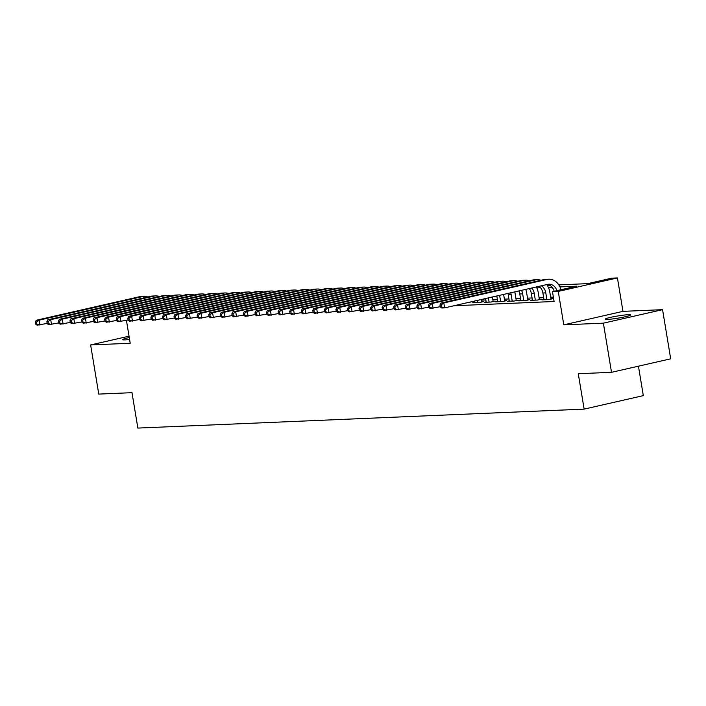 <?xml version="1.0" encoding="UTF-8"?>
<svg xmlns="http://www.w3.org/2000/svg" width="706" height="706" viewBox="0 0 706 706"><rect width="100%" height="100%" fill="white"/><g stroke="black" fill="none" stroke-linecap="round" stroke-linejoin="round"><path stroke-width="1.06" d="M628.181 314.717A12.805 1.094 -9.4 0 0 613.964 316.65A12.805 1.094 -9.4 0 0 605.316 319.147A12.805 1.094 -9.4 0 0 607.707 319.386A12.805 1.094 -9.4 0 0 621.915 317.462A12.805 1.094 -9.4 0 0 630.573 314.964A12.805 1.094 -9.4 0 0 628.181 314.717M129.277 337.556A12.805 1.094 -9.4 0 0 122.615 339.648A12.805 1.094 -9.4 0 0 125.006 339.886A12.805 1.094 -9.4 0 0 129.595 339.48M558.799 284.871L587.657 283.644L611.652 278.173L617.432 277.926L558.252 291.419L552.471 291.666L576.458 286.195L559.937 286.901M622.966 311.355L563.785 324.839L603.383 323.163L611.52 372.318L670.7 358.825L662.563 309.669L622.966 311.355L617.432 277.926M638.445 366.176L643.316 395.625L584.136 409.118L137.855 428.074L131.996 392.677L98.761 394.089L90.624 344.943L130.222 343.257L126.427 320.356M603.383 323.163L662.563 309.669M129.048 336.18L90.624 344.943M543.955 299.415L541.987 299.856L548.924 299.565L552.93 298.656L550.901 298.735M532.395 299.9L530.427 300.35L537.363 300.059L541.361 299.141L539.34 299.229M520.834 300.394L518.866 300.844L525.802 300.544L529.8 299.635L527.779 299.723M509.273 300.888L507.305 301.33L514.242 301.038L518.239 300.129L516.218 300.209M497.704 301.374L495.744 301.824L502.681 301.524L506.679 300.615L504.658 300.703M486.143 301.868L484.184 302.318L491.12 302.018L495.118 301.109L493.097 301.197M474.582 302.353L472.623 302.803L479.559 302.512L483.557 301.594L481.536 301.683M465.519 303.103L469.975 302.177M453.914 305.751L554.095 301.497L552.471 291.666M553.363 297.076L550.645 297.191M543.638 297.491L539.084 297.685M532.077 297.976L527.523 298.17M520.516 298.47L515.962 298.664M508.955 298.965L504.402 299.159M497.386 299.45L492.841 299.644M485.825 299.944L481.28 300.138M563.785 324.839L558.252 291.419M611.52 372.318L578.276 373.73L584.136 409.118M547.238 285.356L549.762 285.25M552.11 287.227L548.377 287.386M540.549 287.721L536.807 287.88M47.152 323.419L37.083 325.175L35.627 324.142L36.783 324.089L36.456 322.121L35.3 322.174L35.627 324.142M35.3 322.174L36.271 320.259L139.356 296.758A15.002 12.24 -92.4 0 1 141.156 296.52L144.05 296.396A15.002 12.24 -92.4 0 1 147.854 296.97M36.271 320.259L39.157 320.136L142.241 296.644A15.002 12.24 -92.4 0 1 144.05 296.396M36.456 322.121L39.157 320.136L39.968 325.051L36.783 324.089M58.713 322.924L48.643 324.689L47.187 323.648L48.343 323.595L48.017 321.636L46.861 321.68L47.187 323.648M46.861 321.68L47.831 319.774L150.916 296.273A15.002 12.24 -92.4 0 1 152.717 296.026L155.611 295.902A15.002 12.24 -92.4 0 1 159.415 296.476M47.831 319.774L50.717 319.65L153.811 296.149A15.002 12.24 -92.4 0 1 155.611 295.902M48.017 321.636L50.717 319.65L51.538 324.566L48.343 323.595M70.273 322.439L60.204 324.195L58.748 323.154L59.904 323.11L59.578 321.142L58.422 321.195L58.748 323.154M58.422 321.195L59.392 319.28L162.477 295.779A15.002 12.24 -92.4 0 1 164.286 295.54L167.172 295.417A15.002 12.24 -92.4 0 1 170.976 295.99M59.392 319.28L62.278 319.156L165.372 295.655A15.002 12.24 -92.4 0 1 167.172 295.417M59.578 321.142L62.278 319.156L63.099 324.072L59.904 323.11M81.834 321.945L71.765 323.701L70.309 322.668L71.465 322.616L71.138 320.648L69.982 320.7L70.309 322.668M69.982 320.7L70.953 318.785L174.038 295.293A15.002 12.24 -92.4 0 1 175.847 295.046L178.733 294.923A15.002 12.24 -92.4 0 1 182.536 295.496M70.953 318.785L73.848 318.662L176.932 295.17A15.002 12.24 -92.4 0 1 178.733 294.923M71.138 320.648L73.848 318.662L74.659 323.577L71.465 322.616M93.395 321.451L83.326 323.216L81.87 322.174L83.026 322.13L82.699 320.162L81.543 320.206L81.87 322.174M81.543 320.206L82.514 318.3L185.599 294.799A15.002 12.24 -92.4 0 1 187.408 294.552L190.293 294.437A15.002 12.24 -92.4 0 1 194.106 295.002M82.514 318.3L85.408 318.177L188.493 294.676A15.002 12.24 -92.4 0 1 190.293 294.437M82.699 320.162L85.408 318.177L86.22 323.092L83.026 322.13M104.956 320.965L94.886 322.721L93.43 321.68L94.586 321.636L94.269 319.668L93.113 319.721L93.43 321.68M93.113 319.721L94.074 317.806L197.159 294.305A15.002 12.24 -92.4 0 1 198.968 294.067L201.854 293.943A15.002 12.24 -92.4 0 1 205.667 294.517M94.074 317.806L96.969 317.682L200.054 294.181A15.002 12.24 -92.4 0 1 201.854 293.943M94.269 319.668L96.969 317.682L97.781 322.598L94.586 321.636M116.516 320.471L106.456 322.227L105 321.195L106.156 321.142L105.829 319.174L104.673 319.227L105 321.195M104.673 319.227L105.635 317.312L208.729 293.82A15.002 12.24 -92.4 0 1 210.529 293.572L213.424 293.449A15.002 12.24 -92.4 0 1 217.227 294.023M105.635 317.312L108.53 317.188L211.615 293.696A15.002 12.24 -92.4 0 1 213.424 293.449M105.829 319.174L108.53 317.188L109.342 322.104L106.156 321.142M128.077 319.977L118.017 321.742L116.561 320.7L117.717 320.656L117.39 318.688L116.234 318.733L116.561 320.7M116.234 318.733L117.196 316.826L220.29 293.325A15.002 12.24 -92.4 0 1 222.09 293.078L224.985 292.964A15.002 12.24 -92.4 0 1 228.788 293.528M117.196 316.826L120.091 316.703L223.175 293.202A15.002 12.24 -92.4 0 1 224.985 292.964M117.39 318.688L120.091 316.703L120.902 321.618L117.717 320.656M139.647 319.491L129.577 321.248L128.121 320.206L129.277 320.162L128.951 318.194L127.795 318.247L128.121 320.206M127.795 318.247L128.766 316.332L231.85 292.831A15.002 12.24 -92.4 0 1 233.651 292.593L236.545 292.469A15.002 12.24 -92.4 0 1 240.349 293.043M128.766 316.332L131.651 316.209L234.736 292.708A15.002 12.24 -92.4 0 1 236.545 292.469M128.951 318.194L131.651 316.209L132.463 321.124L129.277 320.162M151.208 318.997L141.138 320.753L139.682 319.721L140.838 319.668L140.512 317.7L139.356 317.753L139.682 319.721M139.356 317.753L140.326 315.838L243.411 292.346A15.002 12.24 -92.4 0 1 245.211 292.099L248.106 291.975A15.002 12.24 -92.4 0 1 251.91 292.549M140.326 315.838L143.212 315.723L246.297 292.222A15.002 12.24 -92.4 0 1 248.106 291.975M140.512 317.7L143.212 315.723L144.024 320.63L140.838 319.668M162.768 318.503L152.699 320.268L151.243 319.227L152.399 319.183L152.072 317.215L150.916 317.259L151.243 319.227M150.916 317.259L151.887 315.353L254.972 291.852A15.002 12.24 -92.4 0 1 256.772 291.613L259.667 291.49A15.002 12.24 -92.4 0 1 263.47 292.055M151.887 315.353L154.773 315.229L257.866 291.728A15.002 12.24 -92.4 0 1 259.667 291.49M152.072 317.215L154.773 315.229L155.594 320.145L152.399 319.183M174.329 318.018L164.26 319.774L162.804 318.741L163.96 318.688L163.633 316.72L162.477 316.773L162.804 318.741M162.477 316.773L163.448 314.858L266.533 291.357A15.002 12.24 -92.4 0 1 268.342 291.119L271.228 290.996A15.002 12.24 -92.4 0 1 275.031 291.569M163.448 314.858L166.334 314.735L269.427 291.234A15.002 12.24 -92.4 0 1 271.228 290.996M163.633 316.72L166.334 314.735L167.154 319.65L163.96 318.688M185.89 317.524L175.82 319.28L174.364 318.247L175.52 318.194L175.194 316.235L174.038 316.279L174.364 318.247M174.038 316.279L175.009 314.373L278.093 290.872A15.002 12.24 -92.4 0 1 279.903 290.625L282.788 290.501A15.002 12.24 -92.4 0 1 286.592 291.075M175.009 314.373L177.903 314.249L280.988 290.748A15.002 12.24 -92.4 0 1 282.788 290.501M175.194 316.235L177.903 314.249L178.715 319.165L175.52 318.194M197.451 317.038L187.381 318.794L185.925 317.753L187.081 317.709L186.755 315.741L185.599 315.785L185.925 317.753M185.599 315.785L186.569 313.879L289.654 290.378A15.002 12.24 -92.4 0 1 291.463 290.14L294.349 290.016A15.002 12.24 -92.4 0 1 298.161 290.59M186.569 313.879L189.464 313.755L292.549 290.254A15.002 12.24 -92.4 0 1 294.349 290.016M186.755 315.741L189.464 313.755L190.276 318.671L187.081 317.709M209.011 316.544L198.942 318.3L197.486 317.268L198.642 317.215L198.324 315.247L197.168 315.3L197.486 317.268M197.168 315.3L198.13 313.385L301.215 289.884A15.002 12.24 -92.4 0 1 303.024 289.645L305.91 289.522A15.002 12.24 -92.4 0 1 309.722 290.095M198.13 313.385L201.025 313.261L304.11 289.769A15.002 12.24 -92.4 0 1 305.91 289.522M198.324 315.247L201.025 313.261L201.837 318.177L198.642 317.215M220.572 316.05L210.512 317.815L209.055 316.773L210.211 316.72L209.885 314.761L208.729 314.805L209.055 316.773M208.729 314.805L209.691 312.899L312.784 289.398A15.002 12.24 -92.4 0 1 314.585 289.151L317.479 289.028A15.002 12.24 -92.4 0 1 321.283 289.601M209.691 312.899L212.585 312.776L315.67 289.275A15.002 12.24 -92.4 0 1 317.479 289.028M209.885 314.761L212.585 312.776L213.397 317.691L210.211 316.72M232.133 315.564L222.072 317.321L220.616 316.279L221.772 316.235L221.446 314.267L220.29 314.32L220.616 316.279M220.29 314.32L221.252 312.405L324.345 288.904A15.002 12.24 -92.4 0 1 326.146 288.666L329.04 288.542A15.002 12.24 -92.4 0 1 332.844 289.116M221.252 312.405L224.146 312.281L327.231 288.78A15.002 12.24 -92.4 0 1 329.04 288.542M221.446 314.267L224.146 312.281L224.958 317.197L221.772 316.235M243.702 315.07L233.633 316.826L232.177 315.794L233.333 315.741L233.006 313.773L231.85 313.826L232.177 315.794M231.85 313.826L232.821 311.911L335.906 288.419A15.002 12.24 -92.4 0 1 337.706 288.172L340.601 288.048A15.002 12.24 -92.4 0 1 344.404 288.622M232.821 311.911L235.707 311.787L338.792 288.295A15.002 12.24 -92.4 0 1 340.601 288.048M233.006 313.773L235.707 311.787L236.519 316.703L233.333 315.741M255.263 314.576L245.194 316.341L243.738 315.3L244.894 315.247L244.567 313.287L243.411 313.332L243.738 315.3M243.411 313.332L244.382 311.425L347.467 287.924A15.002 12.24 -92.4 0 1 349.267 287.677L352.162 287.554A15.002 12.24 -92.4 0 1 355.965 288.127M244.382 311.425L247.268 311.302L350.352 287.801A15.002 12.24 -92.4 0 1 352.162 287.554M244.567 313.287L247.268 311.302L248.08 316.217L244.894 315.247M266.824 314.091L256.755 315.847L255.298 314.805L256.454 314.761L256.128 312.793L254.972 312.846L255.298 314.805M254.972 312.846L255.943 310.931L359.027 287.43A15.002 12.24 -92.4 0 1 360.828 287.192L363.722 287.068A15.002 12.24 -92.4 0 1 367.526 287.642M255.943 310.931L258.828 310.808L361.913 287.307A15.002 12.24 -92.4 0 1 363.722 287.068M256.128 312.793L258.828 310.808L259.64 315.723L256.454 314.761M278.385 313.596L268.315 315.353L266.859 314.32L268.015 314.267L267.689 312.299L266.533 312.352L266.859 314.32M266.533 312.352L267.503 310.437L370.588 286.945A15.002 12.24 -92.4 0 1 372.397 286.698L375.283 286.574A15.002 12.24 -92.4 0 1 379.087 287.148M267.503 310.437L270.389 310.313L373.483 286.821A15.002 12.24 -92.4 0 1 375.283 286.574M267.689 312.299L270.389 310.313L271.21 315.229L268.015 314.267M289.945 313.102L279.876 314.867L278.42 313.826L279.576 313.782L279.249 311.814L278.093 311.858L278.42 313.826M278.093 311.858L279.064 309.952L382.149 286.451A15.002 12.24 -92.4 0 1 383.958 286.204L386.844 286.089A15.002 12.24 -92.4 0 1 390.647 286.654M279.064 309.952L281.959 309.828L385.044 286.327A15.002 12.24 -92.4 0 1 386.844 286.089M279.249 311.814L281.959 309.828L282.771 314.744L279.576 313.782M301.506 312.617L291.437 314.373L289.981 313.332L291.137 313.287L290.81 311.32L289.654 311.372L289.981 313.332M289.654 311.372L290.625 309.457L393.71 285.956A15.002 12.24 -92.4 0 1 395.519 285.718L398.405 285.595A15.002 12.24 -92.4 0 1 402.217 286.168M290.625 309.457L293.519 309.334L396.604 285.833A15.002 12.24 -92.4 0 1 398.405 285.595M290.81 311.32L293.519 309.334L294.331 314.249L291.137 313.287M313.067 312.123L302.998 313.879L301.541 312.846L302.697 312.793L302.38 310.825L301.215 310.878L301.541 312.846M301.215 310.878L302.186 308.963L405.27 285.471A15.002 12.24 -92.4 0 1 407.08 285.224L409.965 285.1A15.002 12.24 -92.4 0 1 413.778 285.674M302.186 308.963L305.08 308.849L408.165 285.348A15.002 12.24 -92.4 0 1 409.965 285.1M302.38 310.825L305.08 308.849L305.892 313.755L302.697 312.793M324.628 311.628L314.567 313.393L313.102 312.352L314.267 312.308L313.941 310.34L312.784 310.384L313.102 312.352M312.784 310.384L313.746 308.478L416.84 284.977A15.002 12.24 -92.4 0 1 418.64 284.739L421.535 284.615A15.002 12.24 -92.4 0 1 425.339 285.18M313.746 308.478L316.641 308.354L419.726 284.853A15.002 12.24 -92.4 0 1 421.535 284.615M313.941 310.34L316.641 308.354L317.453 313.27L314.267 312.308M336.188 311.143L326.128 312.899L324.672 311.867L325.828 311.814L325.501 309.846L324.345 309.899L324.672 311.867M324.345 309.899L325.307 307.984L428.401 284.483A15.002 12.24 -92.4 0 1 430.201 284.244L433.096 284.121A15.002 12.24 -92.4 0 1 436.899 284.695M325.307 307.984L328.202 307.86L431.287 284.359A15.002 12.24 -92.4 0 1 433.096 284.121M325.501 309.846L328.202 307.86L329.014 312.776L325.828 311.814M347.749 310.649L337.689 312.405L336.232 311.372L337.389 311.32L337.062 309.36L335.906 309.404L336.232 311.372M335.906 309.404L336.877 307.489L439.962 283.997A15.002 12.24 -92.4 0 1 441.762 283.75L444.656 283.627A15.002 12.24 -92.4 0 1 448.46 284.2M336.877 307.489L339.762 307.375L442.847 283.874A15.002 12.24 -92.4 0 1 444.656 283.627M337.062 309.36L339.762 307.375L340.574 312.29L337.389 311.32M469.958 302.097L470.028 302.539M359.319 310.163L349.249 311.92L347.793 310.878L348.949 310.834L348.623 308.866L347.467 308.91L347.793 310.878M347.467 308.91L348.437 307.004L451.522 283.503A15.002 12.24 -92.4 0 1 453.323 283.265L456.217 283.141A15.002 12.24 -92.4 0 1 460.021 283.706M348.437 307.004L351.323 306.881L454.408 283.38A15.002 12.24 -92.4 0 1 456.217 283.141M348.623 308.866L351.323 306.881L352.135 311.796L348.949 310.834M477.538 302.6L477.177 300.447M474.644 302.715L474.37 301.091M481.174 299.538L481.589 302.044M370.879 309.669L360.81 311.425L359.354 310.393L360.51 310.34L360.184 308.372L359.027 308.425L359.354 310.393M359.027 308.425L359.998 306.51L463.083 283.009A15.002 12.24 -92.4 0 1 464.883 282.771L467.778 282.647A15.002 12.24 -92.4 0 1 471.582 283.221M359.998 306.51L362.884 306.386L465.969 282.894A15.002 12.24 -92.4 0 1 467.778 282.647M360.184 308.372L362.884 306.386L363.696 311.302L360.51 310.34M489.099 302.106L488.402 297.888M486.205 302.23L485.596 298.532M492.4 296.979L493.159 301.559M382.44 309.175L372.371 310.94L370.915 309.899L372.071 309.846L371.744 307.887L370.588 307.931L370.915 309.899M370.588 307.931L371.559 306.025L474.644 282.524A15.002 12.24 -92.4 0 1 476.453 282.276L479.339 282.153A15.002 12.24 -92.4 0 1 483.142 282.727M371.559 306.025L374.445 305.901L477.538 282.4A15.002 12.24 -92.4 0 1 479.339 282.153M371.744 307.887L374.445 305.901L375.265 310.816L372.071 309.846M500.66 301.612L499.619 295.329M497.765 301.736L496.812 295.973M503.616 294.42L504.719 301.065M394.001 308.69L383.932 310.446L382.475 309.404L383.632 309.36L383.305 307.392L382.149 307.445L382.475 309.404M382.149 307.445L383.12 305.53L486.205 282.029A15.002 12.24 -92.4 0 1 488.014 281.791L490.899 281.668A15.002 12.24 -92.4 0 1 494.703 282.241M383.12 305.53L386.005 305.407L489.099 281.906A15.002 12.24 -92.4 0 1 490.899 281.668M383.305 307.392L386.005 305.407L386.826 310.322L383.632 309.36M512.221 301.127L511.1 294.34A9.999 8.154 87.6 0 0 510.738 292.796M509.326 301.241L508.205 294.464A9.999 8.154 87.6 0 0 507.985 293.422M514.771 291.878A15.002 12.24 -92.4 0 1 515.098 293.431L516.28 300.571M405.562 308.195L395.492 309.952L394.036 308.919L395.192 308.866L394.866 306.898L393.71 306.951L394.036 308.919M393.71 306.951L394.68 305.036L497.765 281.535A15.002 12.24 -92.4 0 1 499.574 281.297L502.46 281.173A15.002 12.24 -92.4 0 1 506.273 281.747M394.68 305.036L397.575 304.913L500.66 281.42A15.002 12.24 -92.4 0 1 502.46 281.173M394.866 306.898L397.575 304.913L398.387 309.828L395.192 308.866M523.781 300.632L522.661 293.846A9.999 8.154 87.6 0 0 521.496 290.342M520.887 300.756L519.766 293.97A9.999 8.154 87.6 0 0 518.839 290.951M525.688 289.389A15.002 12.24 -92.4 0 1 526.658 292.937L527.841 300.085M417.122 307.701L407.053 309.466L405.597 308.425L406.753 308.372L406.427 306.413L405.27 306.457L405.597 308.425M405.27 306.457L406.241 304.551L509.326 281.05A15.002 12.24 -92.4 0 1 511.135 280.803L514.021 280.679A15.002 12.24 -92.4 0 1 517.833 281.253M406.241 304.551L409.136 304.427L512.221 280.926A15.002 12.24 -92.4 0 1 514.021 280.679M406.427 306.413L409.136 304.427L409.948 309.343L406.753 308.372M535.342 300.138L534.221 293.361A9.999 8.154 87.6 0 0 531.794 287.995M532.456 300.262L531.327 293.484A9.999 8.154 87.6 0 0 529.271 288.569M536.348 286.963A15.002 12.24 -92.4 0 1 538.219 292.443L539.402 299.591M428.683 307.216L418.614 308.972L417.158 307.931L418.314 307.887L417.996 305.919L416.84 305.972L417.158 307.931M416.84 305.972L417.802 304.057L520.887 280.556A15.002 12.24 -92.4 0 1 522.696 280.317L525.582 280.194A15.002 12.24 -92.4 0 1 529.394 280.767M417.802 304.057L420.697 303.933L523.781 280.432A15.002 12.24 -92.4 0 1 525.582 280.194M417.996 305.919L420.697 303.933L421.508 308.849L418.314 307.887M546.903 299.653L545.782 292.866A9.999 8.154 87.6 0 0 541.405 285.806M544.017 299.776L542.888 292.99A9.999 8.154 87.6 0 0 539.102 286.336M546.7 284.597A15.002 12.24 -92.4 0 1 549.78 291.957L550.962 299.097M440.244 306.722L430.183 308.478L428.727 307.445L429.883 307.392L429.557 305.424L428.401 305.477L428.727 307.445M428.401 305.477L429.363 303.562L532.456 280.07A15.002 12.24 -92.4 0 1 534.257 279.823L537.151 279.7A15.002 12.24 -92.4 0 1 540.955 280.273M429.363 303.562L432.257 303.439L535.342 279.947A15.002 12.24 -92.4 0 1 537.151 279.7M429.557 305.424L432.257 303.439L433.069 308.354L429.883 307.392M554.184 291.269A9.999 8.154 87.6 0 0 547.477 284.421M556.928 290.651A9.999 8.154 87.6 0 0 548.924 284.209A9.999 8.154 87.6 0 0 547.715 284.368L444.63 307.869L441.744 307.993L440.288 306.951L441.444 306.907L441.118 304.939L439.962 304.983L440.288 306.951M439.962 304.983L440.923 303.077L544.017 279.576A15.002 12.24 -92.4 0 1 545.817 279.329L548.712 279.214A15.002 12.24 -92.4 0 1 560.97 289.725M440.923 303.077L443.818 302.953L546.903 279.452A15.002 12.24 -92.4 0 1 548.712 279.214M441.118 304.939L443.818 302.953L444.63 307.869L441.444 306.907M139.356 296.758L142.241 296.644M150.916 296.273L153.811 296.149M162.477 295.779L165.372 295.655M174.038 295.293L176.932 295.17M185.599 294.799L188.493 294.676M197.159 294.305L200.054 294.181M208.729 293.82L211.615 293.696M220.29 293.325L223.175 293.202M231.85 292.831L234.736 292.708M243.411 292.346L246.297 292.222M254.972 291.852L257.866 291.728M266.533 291.357L269.427 291.234M278.093 290.872L280.988 290.748M289.654 290.378L292.549 290.254M301.215 289.884L304.11 289.769M312.784 289.398L315.67 289.275M324.345 288.904L327.231 288.78M335.906 288.419L338.792 288.295M347.467 287.924L350.352 287.801M359.027 287.43L361.913 287.307M370.588 286.945L373.483 286.821M382.149 286.451L385.044 286.327M393.71 285.956L396.604 285.833M405.27 285.471L408.165 285.348M416.84 284.977L419.726 284.853M428.401 284.483L431.287 284.359M439.962 283.997L442.847 283.874M451.522 283.503L454.408 283.38M463.083 283.009L465.969 282.894M474.644 282.524L477.538 282.4M486.205 282.029L489.099 281.906M508.205 294.464L511.1 294.34M497.765 281.535L500.66 281.42M519.766 293.97L522.661 293.846M509.326 281.05L512.221 280.926M531.327 293.484L534.221 293.361M520.887 280.556L523.781 280.432M542.888 292.99L545.782 292.866M532.456 280.07L535.342 279.947M544.017 279.576L546.903 279.452"/></g></svg>
